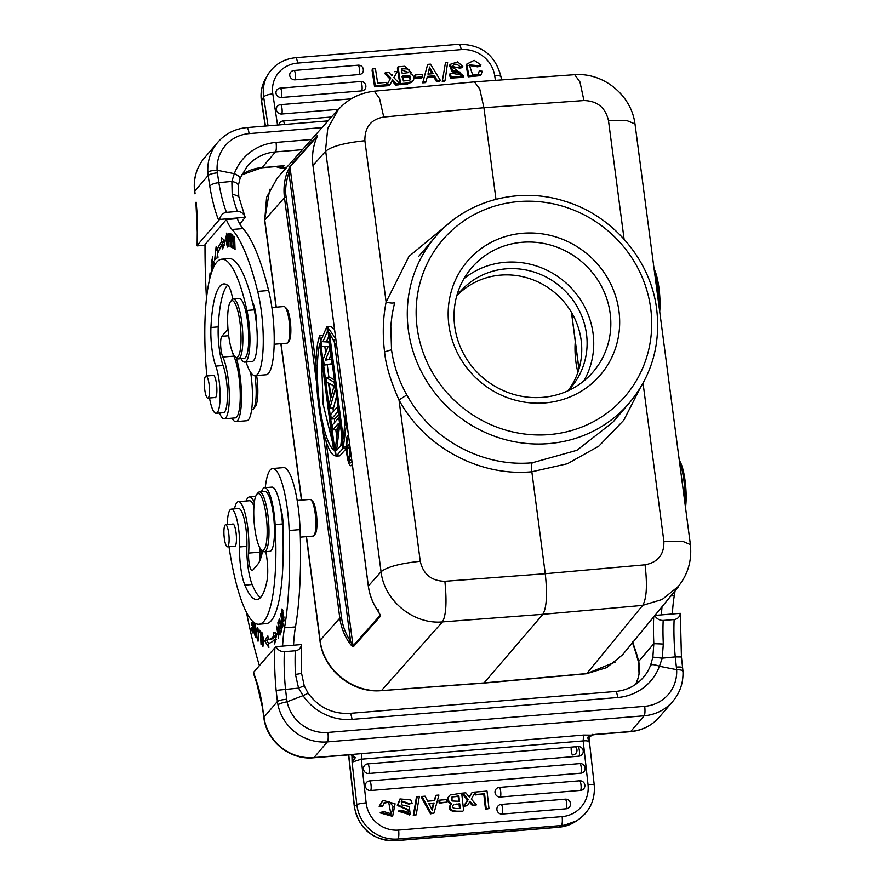 <?xml version="1.0" encoding="UTF-8"?>
<svg xmlns="http://www.w3.org/2000/svg" width="885" height="885" viewBox="0 0 885 885"><rect width="100%" height="100%" fill="white"/><g stroke="black" fill="none" stroke-linecap="round" stroke-linejoin="round"><path stroke-width="1.33" d="M568.236 390.462A73.223 69.738 40.5 0 0 581.146 340.249A73.223 69.738 40.5 0 0 531.586 279.295A73.223 69.738 40.5 0 0 457.08 295.502M483.951 683.076L542.881 614.312C546.676 607.597 547.472 594.067 545.26 573.712L531.841 471.771C479.526 476.86 424.346 447.047 399.013 399.976L420.253 561.289C423.251 574.299 431.46 580.969 444.878 581.301C446.936 601.667 446.14 615.197 442.5 621.901C413.483 624.677 384.245 600.782 381.059 571.743C387.121 566.887 400.186 563.402 420.253 561.289M483.94 683.109L381.236 690.665C352.219 693.431 323.169 669.724 319.983 640.707L320.127 640.32C323.313 669.348 352.562 693.243 381.579 690.466L442.5 621.901L542.881 614.312L642.687 605.395C646.647 598.669 647.444 585.14 645.065 564.807L545.26 573.712L444.878 581.301M338.258 109.32L277.337 177.94L266.595 197.344L264.759 219.79L276.264 307.161M586.434 673.728L606.679 667.655L622.609 654.767L678.541 586.611M642.742 605.34L662.168 599.488L678.308 586.456M583.945 100.547L579.963 81.962L574.708 74.716C603.47 72.371 631.492 95.292 634.965 123.933L627.078 120.67L608.493 120.648C605.495 107.605 597.309 100.912 583.945 100.547L483.918 107.716L479.747 88.943L474.471 81.885M645.065 564.807C658.042 562.307 664.303 554.452 663.861 541.211L682.501 541.255L690.355 544.574M306.476 536.642L320.127 640.32L339.818 618.161C341.035 626.923 344.132 635.065 349.121 642.565C351.544 645.807 352.971 647.189 353.38 646.725L380.672 616.004L377.596 610.351C372.64 602.873 369.554 594.764 368.359 586.036L381.059 571.743L325.691 151.169L312.991 165.473C311.896 156.745 312.792 148.315 315.702 140.184L315.668 140.272M315.691 140.184L317.405 135.449L290.114 166.181L287.194 172.21L288.875 172.431C285.789 182.686 284.904 190.928 286.209 197.156L284.45 197.62L264.637 220.177L276.065 307.172M338.402 109.497L327.749 128.491L325.58 149.819M287.205 172.221C284.273 180.374 283.355 188.837 284.461 197.62L339.818 618.161L341.566 617.697C342.749 626.226 345.769 634.158 350.626 641.459L349.121 642.565M322.66 428.982L350.626 641.459L353.38 646.725M290.114 166.181L288.875 172.431L316.31 380.815M334.519 329.386L331.101 326.62L327.45 326.919L343.291 447.19L346.743 422.178M336.798 437.234L335.802 429.656M334.818 422.233L334.375 418.859M333.402 411.425L332.959 408.051M328.888 377.187L327.262 364.83M325.68 352.783L324.861 346.599M329.386 341.588L326.565 341.411L328.711 336.477M329.176 359.465L331.056 354.265M328.025 331.244L327.45 331.289L326.842 326.665L320.934 340.393L321.753 346.566L327.992 346.632L323.379 358.912L324.187 365.085L332.329 363.956M330.525 326.665L326.842 326.665M334.441 379.986L329.463 377.132L325.813 377.441L326.421 382.066L328.545 383.227L330.581 398.659L329.264 403.671L329.884 408.306L333.523 408.007L336.565 396.126M338.955 414.302L334.95 418.804L331.3 419.103L338.015 411.547L337.406 406.923L337.981 406.868M340.769 445.675L341.887 436.559M346.201 448.684L339.829 455.852L336.178 456.151L342.893 448.584L346.179 448.319M338.015 427.765L336.377 429.612L332.727 429.911L338.579 423.318L335.26 449.204L336.178 456.151M377.596 610.351L378.503 609.931L377.596 610.351M326.012 440.653L353.038 645.939L380.373 615.042M406.846 394.964C398.825 380.65 393.714 365.582 391.524 349.752L384.577 351.887C385.772 364.996 390.584 381.026 399.013 399.976L406.857 394.953C430.895 439.436 482.856 467.501 532.35 462.755C531.597 463.452 531.42 466.461 531.841 471.782L567.418 463.74L598.868 446.106L623.814 420.187L640.143 388.161M384.577 351.887C382.431 334.563 382.951 317.947 386.125 302.039L408.992 256.373L448.485 223.805M391.524 349.752L390.794 325.945L392.177 314.098L394.666 302.493C393.327 303.378 390.484 303.223 386.125 302.039L364.885 140.759C364.675 127.197 370.97 119.287 383.747 117.052L483.918 107.716L495.976 199.291M612.829 422.233L576.876 450.321L532.35 462.755M618.958 311.077A87.493 83.334 -139.5 0 1 501.076 395.053A87.493 83.334 -139.5 0 1 481.739 248.132A87.493 83.334 -139.5 0 1 618.958 311.077M348.436 435.088L347.871 435.486C343.778 439.192 347.739 470.577 351.776 465.123L352.285 464.293M351.024 465.543L351.776 465.123M348.801 437.876L348.225 438.175C344.896 441.538 348.181 466.495 351.422 462.424L351.92 461.505M350.825 462.722L351.422 462.424M349.586 443.794L347.274 446.383L347.562 448.562L349.442 448.407M347.562 448.562L349.221 446.704L350.029 452.866L348.756 457.622L349.088 460.167L351.71 459.946M351.312 456.87L350.471 454.857L349.088 460.167M349.874 445.963L350.98 454.392M346.942 446.892L343.291 447.19M335.758 338.745L327.45 326.919M336.82 346.82L329.43 332.893L343.391 438.883L345.67 414.036M334.021 339.696L345.227 424.822M335.57 455.886L319.728 335.614C309.628 361.943 321.775 455.421 335.57 455.886L336.134 455.841M323.379 335.315L319.728 335.614M319.629 343.922C313.002 374.897 321.576 440.011 333.59 449.923L319.629 343.922M321.41 357.463L323.191 404.456L332.66 442.909M324.187 365.085L332.284 363.658M331.72 363.702L331.112 359.067L331.676 359.022M331.112 359.067L325.359 360.228L330.26 348.225M329.685 348.27L328.877 342.097L329.441 342.052M328.877 342.097L322.914 341.71L326.565 341.411M322.914 341.71L327.45 331.289M329.884 408.306L335.537 388.349M334.973 388.393L334.154 382.22L334.729 382.176M334.154 382.22L325.813 377.441M329.22 383.349L331.045 397.243L333.988 385.948L329.22 383.349M333.191 385.517L333.501 387.84M338.59 411.503L338.015 411.547M337.406 406.923L330.691 414.479L331.3 419.103M340.316 424.623L339.74 424.667L338.833 417.72L339.397 417.676M338.833 417.72L332.118 425.287L332.727 429.911M342.893 448.584L342.285 443.96L342.86 443.916M342.285 443.96L336.565 450.399L339.74 424.667M610.174 313.423A79.982 76.176 40.5 0 0 553.822 246.074A79.982 76.176 40.5 0 0 471.616 267.867A79.982 76.176 40.5 0 0 482.956 377.751A79.982 76.176 40.5 0 0 593.249 371.777A79.982 76.176 40.5 0 0 610.174 313.423M463.983 278.664A79.982 76.176 -139.5 0 1 505.125 262.303A79.982 76.176 -139.5 0 1 593.072 333.435A79.982 76.176 -139.5 0 1 583.79 381.004M567.849 390.86A73.223 69.738 40.5 0 0 571.013 387.409A73.223 69.738 40.5 0 0 586.501 333.977A73.223 69.738 40.5 0 0 505.988 268.852A73.223 69.738 40.5 0 0 459.658 292.282A73.223 69.738 40.5 0 0 456.748 295.944M263.575 715.202L262.48 706.352A60.08 13.308 -94.7 0 0 256.528 681.24A225.321 49.914 85.3 0 1 253.586 672.357L275.81 646.669C277.89 650.055 280.744 651.725 284.351 651.681L295.302 650.774C298.82 650.298 300.878 648.218 301.486 644.557L301.188 645.231M253.42 673.087L253.586 672.357L253.42 673.087M287.105 701.783L303.035 695.643L298.577 688.143L295.435 674.359C299.871 673.905 301.818 673.363 301.287 672.711M303.942 685.864L298.588 688.132L276.142 690.366L277.403 701.495C278.852 700.455 281.961 699.692 286.696 699.216L285.479 688.928A67.216 14.89 -94.7 0 1 284.351 651.681M301.486 644.557L275.81 646.669M265.29 487.657A52.569 11.649 85.3 0 1 272.602 468.519A52.569 11.649 85.3 0 1 287.326 508.731A52.569 11.649 85.3 0 1 289.163 530.502A172.741 38.276 85.3 0 1 284.516 627.819A75.103 16.638 -94.7 0 0 282.603 646.105M234.503 508.864A33.044 7.323 85.3 0 1 238.397 501.64A33.044 7.323 85.3 0 1 245.665 515.745A33.044 7.323 85.3 0 1 247.656 526.918A33.044 7.323 85.3 0 1 248.641 553.081A11.262 2.5 -94.7 0 0 249.426 564.741A11.262 2.5 -94.7 0 0 252.125 570.615A11.262 2.5 -94.7 0 0 252.645 570.316L257.568 564.541A67.592 14.979 -94.7 0 0 262.591 550.924M259.36 665.586A225.321 49.914 85.3 0 1 246.506 612.409M283.167 625.009L280.656 613.648L281.474 619.002C280.667 623.836 280.965 626.779 282.348 627.841L283.167 625.009M282.669 609.931L281.917 608.991L282.957 620.861L283.687 621.79L282.669 609.931M280.047 635.076L277.868 622.752L279.361 632.963L276.474 626.027L278.653 638.362L277.16 628.151L280.047 635.076M274.129 639.789L274.682 643.937L276.916 633.406L273.2 632.675L273.664 636.193A126.555 28.032 85.3 0 1 268.188 639.556L267.878 635.939L264.77 640.873L268.863 647.521L268.498 643.295A130.305 28.873 -94.7 0 0 274.14 639.833L276.33 639.656M281.673 630.374L279.317 618.515L278.366 623.56L279.372 620.551L280.18 624.6L279.549 628.693L280.457 625.983L281.176 629.622L280.479 633.903L281.673 630.374M258.763 632.587L257.214 627.487L256.495 636.171L258.044 641.216L258.763 632.587M261.053 644.767L260.776 631.713L259.095 629.943L259.128 631.481L260.455 632.886L261.053 644.767M254.614 624.788L256.053 629.788L254.504 623.195L255.19 635.408L253.884 631.049L255.3 636.934L254.548 628.317M254.537 628.328L254.614 624.755L255.455 624.688L254.592 624.755M253.066 621.712L253.044 626.049L251.572 622.974L251.506 624.356L252.977 627.432L252.811 631.038L251.24 627.753L251.174 629.147L253.099 633.162L253.608 622.177M261.241 636.271L261.617 636.968L262.115 634.114L262.823 644.922L261.506 641.725L262.933 646.437L263.664 639.822L261.96 632.576L261.628 636.238M258.962 624.235L266.252 623.626A110.404 24.459 -94.7 0 0 271.275 620.628A110.404 24.459 -94.7 0 0 282.879 533.567A18.773 4.159 -94.7 0 0 282.503 516.829A18.773 4.159 -94.7 0 0 280.567 507.514A33.796 7.489 -94.7 0 0 271.927 487.115L264.626 487.712A33.796 7.489 85.3 0 1 275.135 524.573A110.404 24.459 85.3 0 1 263.984 621.237A110.404 24.459 85.3 0 1 258.962 624.235A110.404 24.459 85.3 0 1 228.994 546.698M260.433 597.629A85.613 18.972 85.3 0 1 252.159 584.52A30.046 6.66 85.3 0 1 246.893 546.355A26.285 5.819 -94.7 0 0 238.596 508.532L231.295 509.129A26.285 5.819 85.3 0 1 239.603 546.952A30.046 6.66 -94.7 0 0 244.857 585.118A85.613 18.972 -94.7 0 0 256.916 599.532A85.613 18.972 -94.7 0 0 260.821 597.209A85.613 18.972 -94.7 0 0 266.927 581.202A22.534 4.989 -94.7 0 0 265.754 551.676M253.951 506.187A33.044 7.323 -94.7 0 0 249.349 500.744L238.397 501.64M259.858 560.603A11.262 2.5 85.3 0 1 259.593 552.185A33.044 7.323 -94.7 0 0 259.803 547.749M293.555 645.209A75.103 16.638 85.3 0 1 295.468 626.923A172.741 38.276 -94.7 0 0 300.103 529.595A52.569 11.649 -94.7 0 0 298.278 507.824A52.569 11.649 -94.7 0 0 283.554 467.612L272.602 468.519M300.347 537.151L313.069 536.1A18.397 4.082 -94.7 0 0 313.909 535.602A18.397 4.082 -94.7 0 0 313.954 535.536A18.397 4.082 -94.7 0 0 315.204 513.488A18.397 4.082 -94.7 0 0 311.011 499.826A18.397 4.082 -94.7 0 0 310.049 499.417L297.183 500.479M315.182 534.02A16.903 3.739 -94.7 0 0 315.226 533.965A16.903 3.739 -94.7 0 0 316.365 513.72A16.903 3.739 -94.7 0 0 312.516 501.164L311.011 499.826M282.879 533.567A110.404 24.459 -94.7 0 0 282.426 523.975A33.796 7.489 -94.7 0 0 280.567 507.514M227.279 524.606A26.285 5.819 85.3 0 1 230.1 509.849A26.285 5.819 85.3 0 1 231.295 509.129M261.517 491.739A33.796 7.489 85.3 0 1 263.088 488.631A33.796 7.489 85.3 0 1 264.626 487.712M234.271 546.255A11.262 2.5 -94.7 0 0 234.735 546.41A11.262 2.5 -94.7 0 0 235.255 546.1A11.262 2.5 -94.7 0 0 236.184 533.766A11.262 2.5 -94.7 0 0 232.888 523.953A11.262 2.5 -94.7 0 0 232.456 524.174M264.394 551.786L269.87 551.333A30.046 6.66 -94.7 0 0 271.241 550.525A30.046 6.66 -94.7 0 0 273.731 517.625A30.046 6.66 -94.7 0 0 264.936 491.452L259.46 491.905A30.046 6.66 85.3 0 1 267.878 514.882A30.046 6.66 85.3 0 1 265.765 550.968A30.046 6.66 85.3 0 1 264.394 551.786A30.046 6.66 85.3 0 1 262.823 551.134L261.318 549.784A28.541 6.328 85.3 0 1 254.814 528.588A28.541 6.328 85.3 0 1 256.75 494.383A28.541 6.328 85.3 0 1 256.827 494.306A28.541 6.328 85.3 0 1 266.12 515.358A28.541 6.328 85.3 0 1 264.106 549.64A28.541 6.328 85.3 0 1 261.318 549.784M227.998 529.296A11.074 2.456 85.3 0 1 229.104 540.713A11.074 2.456 85.3 0 1 227.423 546.819A11.074 2.456 85.3 0 1 225.033 542.273A11.074 2.456 85.3 0 1 223.927 530.856A11.074 2.456 85.3 0 1 225.609 524.739A11.074 2.456 85.3 0 1 227.998 529.296M257.944 492.912A30.046 6.66 85.3 0 1 258.022 492.812A30.046 6.66 85.3 0 1 258.099 492.724A30.046 6.66 85.3 0 1 259.46 491.905M281.474 619.002L281.275 619.754L281.474 619.002M282.127 620.308L282.669 624.39L282.016 626.436L282.802 626.37L282.094 626.403L281.773 620.341M281.684 613.703L282.072 610.473L283.941 617.177L283.543 620.297L281.684 613.703M268.553 643.284L266.96 640.685L264.77 640.873M266.96 640.685L268.122 638.837M273.664 636.193L275.855 636.005A126.555 28.032 -94.7 0 1 270.379 639.368L268.188 639.556M275.39 632.487L275.855 636.005M278.863 622.089L278.089 622.155M280.202 632.51L280.976 632.443M279.273 627.299L280.036 627.233M256.971 629.622C257.9 625.828 259.15 636.614 258.276 639.158C256.971 639.224 256.528 636.049 256.971 629.622L258.143 628.947M258.785 639.114L257.911 639.678L258.73 639.612M259.128 631.481L260.455 631.37M251.174 629.147L251.882 629.091M251.506 624.356L252.203 624.301M681.24 656.98L675.266 656.902L676.649 669.691A37.557 35.765 -139.5 0 1 644.689 706.33L327.915 732.437A37.557 35.765 -139.5 0 1 287.094 701.794L286.696 699.216M639.213 673.098C639.7 668.164 639.501 664.292 638.627 661.471L653.838 643.66L652.864 657.112L650.619 665.133C652.068 664.259 655.011 664.635 659.447 666.261A52.569 50.069 40.5 0 1 617.708 697.513L352.02 719.405A52.569 50.069 40.5 0 1 303.035 695.643L307.814 693.386M262.38 706.927L262.48 706.352M591.49 735.136L583.591 735.059L349.376 754.662A7.888 1.748 -94.7 0 1 349.011 754.872L313.611 757.792A7.888 1.748 85.3 0 0 313.976 757.582L349.376 754.662M591.855 735.192L595.351 734.384L591.479 735.136L592.596 734.351M355.383 757.626L351.964 756.365L352.086 762.129L355.383 757.626L352.451 754.839L349.597 754.861M586.224 812.419A37.933 36.672 -125.1 0 1 578.989 819.178A37.933 36.672 -125.1 0 1 561.356 825.539L397.852 839.013A37.933 36.672 -125.1 0 1 356.832 804.653L352.086 762.129L361.268 759.208L366.136 802.872A30.046 29.05 -125.1 0 0 398.637 830.086A7.888 1.748 85.3 0 1 397.996 838.892A7.888 1.748 85.3 0 1 397.852 839.013L395.506 840.661A7.888 1.748 85.3 0 1 395.285 840.75C372.629 840.396 358.967 828.991 354.31 806.545A7.888 0.996 -6.4 0 1 354.476 806.312L348.745 754.894M351.964 756.365L351.732 755.27M354.863 758.29L352.02 756.929M430.475 813.857L434.004 813.105L438.916 795.062L435.995 795.305L434.657 800.615L427.676 801.19L425.077 796.201L421.968 796.456L431.227 813.337L430.475 813.857L421.216 796.987L421.968 796.456M435.995 795.305L434.026 800.671M570.206 805.737A4.868 4.702 54.9 0 1 566.256 808.779L502.182 814.067A4.868 4.702 54.9 0 1 497.647 811.744A4.868 4.702 -125.1 0 1 501.109 804.465L565.194 799.188A4.879 1.084 -94.7 0 1 565.249 799.177L501.175 804.454A4.879 4.879 0 0 0 500.102 804.664M584.554 787.373A4.868 4.702 54.9 0 1 580.604 790.416L500.291 797.031A4.868 4.702 54.9 0 1 495.744 794.708A4.868 4.702 -125.1 0 1 499.217 787.44L579.531 780.813A4.879 1.084 -94.7 0 1 579.586 780.802L499.273 787.429A4.879 4.879 0 0 0 498.2 787.628M584.819 770.16A4.868 4.702 54.9 0 1 580.87 773.202L370.649 790.526A4.868 4.702 54.9 0 1 366.113 788.203A4.868 4.702 -125.1 0 1 369.587 780.935L579.797 763.6A4.879 1.084 -94.7 0 1 579.852 763.589L369.642 780.924A4.879 4.879 0 0 0 368.569 781.123M578.967 756.177L368.757 773.501A4.868 4.702 54.9 0 1 364.211 771.178A4.868 4.702 -125.1 0 1 367.684 763.899L577.905 746.575A4.879 1.084 -94.7 0 1 579.376 750.712A4.879 1.084 -94.7 0 1 578.967 756.177A4.868 4.702 54.9 0 0 582.916 753.124M485.478 809.332L488.974 808.569L487.027 791.101L475.71 792.031L475.975 794.487L475.223 795.007L484.56 793.779L486.23 808.801L485.478 809.332L483.807 794.31M475.223 795.007L474.968 792.672M476.395 804.874L471.285 799.089L475.311 792.064L472.181 792.318L469.504 797.285L465.82 792.849L462.645 793.104L468.242 799.454L464.393 805.87L467.49 805.604L470.001 801.268L473.176 805.14L476.395 804.874L472.424 805.671L469.249 801.799M467.49 805.604L463.64 806.39L467.49 799.985L461.893 793.635L462.645 793.104M469.216 796.942L472.181 792.318M413.284 815.572L416.204 814.864L419.368 796.378L417.189 796.555L414.036 815.041L413.284 815.572L416.437 797.086L417.189 796.555M409.213 806.534L410.253 814.454L399.047 810.715L401.657 810.295L408.483 812.397L409.6 810.627L398.095 804.963L399.987 798.945L397.343 805.483L406.071 809.189L408.848 811.158L408.085 812.64M401.148 801.235L408.826 804.188L412.133 803.226L409.578 803.657L401.502 800.947L401.878 804.952L409.235 806.556M399.047 810.715L398.294 811.235L409.855 814.709M451.715 803.425C448.496 808.071 450.222 810.671 456.914 811.213L462.888 811.191L456.162 811.744C449.469 811.202 447.744 808.602 450.974 803.956L451.715 803.436C449.016 802.297 447.943 800.294 448.507 797.451L447.755 797.971C447.19 800.825 448.264 802.828 450.963 803.967M448.485 797.44L449.403 795.526L447.744 797.971M382.906 800.339L379.134 806.29L382.707 806.224L379.886 805.77L382.906 800.339L395.086 803.812L392.763 815.66L380.915 812.375L383.537 811.534L391.281 813.824L393.117 806.611L389.444 801.71L384.112 802.728L382.707 806.224M380.915 812.375L380.163 812.906L392.011 816.191L392.763 815.66M383.36 803.259L388.692 802.241L390.893 814.067M439.203 803.237L446.969 802.131L446.682 799.575L439.679 800.162L439.956 802.706L439.203 803.237L438.927 800.682L439.679 800.162M591.479 735.136C588.746 735.656 587.574 736.762 587.972 738.444L589.31 742.581C589.133 741.088 587.087 740.546 583.16 740.922L361.268 759.208L361.688 753.345M588.326 739.052L589.244 737.382M587.972 738.444L589.244 736.796M263.708 714.826L264.007 717.171L277.403 701.495L277.967 704.836C279.439 703.663 282.481 702.646 287.094 701.794M654.635 615.451C656.714 618.836 659.568 620.507 663.175 620.451L674.127 619.555A67.216 14.89 85.3 0 0 675.266 656.902L662.201 658.174L659.436 666.272L676.671 669.679M638.185 678.109L639.258 673.109L638.107 678.131M635.618 651.935L635.353 650.01A60.08 13.308 -94.7 0 1 638.627 661.471L638.594 662.588M637.996 678.341L635.695 684.348A44.692 42.557 -139.5 0 0 638.14 678.087L638.008 678.341M674.127 619.555C677.644 619.069 679.702 617 680.311 613.338L655.077 615.418M653.705 616.878A75.103 16.638 -94.7 0 0 653.838 643.66L663.319 644.037L662.212 658.174L652.864 657.112M662.024 606.734A75.103 16.638 -94.7 0 0 661.427 614.887M672.379 613.991A75.103 16.638 85.3 0 1 674.293 595.705A172.741 38.276 -94.7 0 0 675.089 590.815M684.913 503.001A30.046 6.66 -94.7 0 0 683.928 480.599A30.046 6.66 -94.7 0 0 679.536 462.18M685.51 507.525A28.541 6.328 -94.7 0 0 685.09 480.82A28.541 6.328 -94.7 0 0 679.304 460.41M632.211 641.791L636.16 653.75L635.353 650.01A225.321 49.914 85.3 0 1 632.797 642.344M682.501 668.109C682.899 667.168 680.853 666.836 676.383 667.102M571.212 747.128A4.879 1.084 -94.7 0 0 571.334 751.221A4.879 1.084 -94.7 0 0 572.761 754.949A4.868 4.702 54.9 0 0 576.235 747.681A4.868 4.702 -125.1 0 0 575.504 746.774M431.227 813.337L434.004 813.105M428.816 803.403L432.322 810.35A21.749 21.03 -125.1 0 1 432.809 807.806L434.081 802.972L428.119 803.901M432.809 807.806L432.101 808.304A21.749 21.03 54.9 0 0 431.858 809.388M432.101 808.304L433.373 803.458L429.037 803.823M433.373 803.458L434.081 802.972M475.079 792.473L475.71 792.031M475.975 794.487L484.56 793.779M486.23 808.801L488.974 808.569M468.242 799.454L467.49 799.985M464.393 805.87L463.64 806.39M473.176 805.14L472.424 805.671M414.036 815.041L416.204 814.864M409.6 810.627L408.848 811.158M399.987 798.945L410.762 799.918L412.133 803.226M409.578 803.657L408.826 804.188M450.155 795.007L461.693 793.181L463.64 810.66M458.718 801.367L458.153 796.4L458.861 795.903L452.512 796.909L458.22 796.4M458.861 795.903L459.459 801.301L452.014 800.991L452.025 796.998L453.22 796.434M459.514 808.536L459.038 804.255L459.735 803.757L460.266 808.47C452.843 808.912 450.675 807.607 453.784 804.542L453.551 804.686M459.735 803.757L455.344 804.542M451.317 797.485L452.512 796.931M456.052 804.067L459.038 804.255M389.444 801.71L388.692 802.241M379.886 805.77L379.134 806.29M439.956 802.706L446.969 802.131M261.042 549.519A36.805 8.153 85.3 0 1 260.223 559.696M246.141 501.01A36.805 8.153 85.3 0 1 249.404 496.972A36.805 8.153 85.3 0 1 254.316 502.514M577.927 372.275A24.039 5.321 85.3 0 1 575.283 341.566M658.916 305.591A30.046 6.66 -94.7 0 0 657.798 287.702A30.046 6.66 -94.7 0 0 654.535 272.315M659.712 311.642A28.541 6.328 -94.7 0 0 658.96 287.935A28.541 6.328 -94.7 0 0 654.103 269.018M436.559 81.708L439.657 81.453L440.332 80.314L430.464 64.162L427.676 64.384L422.709 82.847L425.63 82.615L427.455 76.364L434.435 75.789L437.223 80.568L436.559 81.708L433.772 76.929L434.435 75.789M427.212 77.471L433.772 76.929M427.676 64.384L422.709 82.847M363.304 69.55A4.868 4.525 -149.5 0 1 359.277 74.55L295.192 79.827A4.868 4.525 -149.5 0 1 289.76 75.612A4.868 4.525 30.5 0 1 290.811 72.061A4.868 4.525 30.5 0 1 290.833 72.028A4.868 4.525 30.5 0 1 291.53 71.431M365.793 85.889A4.868 4.525 -149.5 0 1 361.766 90.878L281.452 97.494A4.868 4.525 -149.5 0 1 276.02 93.29A4.868 4.525 30.5 0 1 277.06 89.728A4.868 4.525 30.5 0 1 277.094 89.706A4.868 4.525 30.5 0 1 277.779 89.097M338.225 109.364L281.784 114.01A4.868 4.525 30.5 0 1 276.308 109.452A4.868 4.525 -149.5 0 1 276.352 108.401A4.868 4.525 30.5 0 1 278.111 105.614M279.018 124.066A4.868 4.525 -149.5 0 1 280.169 122.296M374.598 86.819L385.915 85.878L386.59 84.75L386.236 82.394L377.652 83.102L375.45 68.687L372.707 68.919L375.273 85.679L374.598 86.819L372.043 70.059L372.707 68.919M390.108 79.097L384.787 73.566L385.451 72.426L390.783 77.957L386.314 85.845L390.783 77.957M396.79 72.57L393.814 77.592L396.79 72.57M386.988 84.717L390.119 84.451L392.63 79.683L396.48 83.931L399.655 83.666L398.991 84.805L395.816 85.071L391.955 80.823M390.119 84.451L389.444 85.591L386.314 85.845M442.268 81.52L444.447 81.343L445.122 80.203L447.633 62.459L445.476 62.636L442.268 81.52L445.476 62.636M449.956 73.798L449.281 74.937L450.775 78.101L463.198 77.338L463.862 76.198L451.45 76.962L449.956 73.798L452.512 73.366L461.472 75.125L460.189 72.105L452.744 70.59M455.543 71.231L454.879 72.371L459.514 73.245L461.041 75.656M452.08 71.718L454.879 72.382M450.177 64.373L449.503 65.512L452.102 71.74L452.777 70.601L450.177 64.373L457.722 61.884L462.822 66.563L460.211 66.972C456.815 63.366 454.149 63.278 452.235 66.685L463.862 76.198M452.246 66.43L459.547 68.112L462.147 67.703L462.822 66.563M399.931 84.728L407.155 84.13L412.554 81.763L413.218 80.623L407.83 82.991L400.606 83.588L399.931 84.728L397.376 67.968L398.04 66.829L404.766 66.275L411.315 72.581L410.264 73.721C413.007 74.805 414.147 76.718 413.682 79.462L413.218 80.623M410.585 73.82L411.315 72.581M479.36 70.822L482.203 71.243L481.163 74.517L468.862 75.69L466.76 64.129L474.161 60.335L480.942 64.904L478.342 65.722L469.304 64.848L472.767 75.17L478.077 74.174L479.36 70.822L478.287 73.92M466.76 64.129L466.085 65.269L468.198 76.829L480.489 75.645L481.163 74.517M469.006 65.446L477.679 66.862L480.278 66.043L480.942 64.904M414.766 78.544L421.769 77.969L422.444 76.829L422.068 74.384L415.065 74.96L415.43 77.404L414.766 78.544L414.39 76.099L415.065 74.96M207.831 172.121L208.152 175.473C209.623 174.223 212.71 173.338 217.4 172.829L217.113 170.252A37.557 35.765 -139.5 0 1 249.072 133.613A7.888 1.748 85.3 0 0 246.86 127.584C235.122 128.701 225.421 133.613 217.754 142.33A45.434 43.276 -139.5 0 0 207.831 172.121C209.314 171.026 212.411 170.407 217.113 170.241L234.315 173.681C238.53 175.562 240.432 177.155 240.023 178.46M194.6 191.547C193.14 178.87 196.393 167.685 204.369 157.995A45.434 43.276 40.5 0 0 194.755 191.149A7.888 1.648 172.5 0 0 194.6 191.547L194.921 193.837M205.01 245.233L197.178 245.875L197.344 245.134L219.568 219.458L245.245 217.334L244.88 216.394M195.065 193.494L194.755 191.149L208.152 175.473L209.767 186.193C211.106 184.423 214.126 183.25 218.827 182.653L231.87 181.414C236.583 182.487 238.673 184.047 238.142 186.06M239.824 224.005L245.245 217.334C243.641 213.396 241.041 211.427 237.468 211.438L226.516 212.334C222.976 212.854 220.653 215.221 219.568 219.458M238.718 196.481L232.18 193.87L231.87 181.392M197.178 245.875L197.344 245.134A225.321 49.914 85.3 0 1 197.477 232.655A60.08 13.308 -94.7 0 0 196.105 202.178M226.328 219.546A75.103 16.638 -94.7 0 0 232.069 229.492A172.741 38.276 85.3 0 1 257.679 291.408A52.569 11.649 85.3 0 1 261.307 311.066A52.569 11.649 85.3 0 1 255.212 375.649L266.164 374.753A52.569 11.649 -94.7 0 0 272.259 310.17A52.569 11.649 -94.7 0 0 268.631 290.501A172.741 38.276 -94.7 0 0 243.021 228.595A75.103 16.638 85.3 0 1 237.28 218.65L226.328 219.546L205.01 244.503A225.321 49.914 85.3 0 0 206.47 298.466M228.02 329.375A67.592 14.979 -94.7 0 0 226.77 330.525L221.836 336.3A11.262 2.5 -94.7 0 0 220.675 345.703A11.262 2.5 -94.7 0 0 222.832 357.053A33.044 7.323 85.3 0 1 228.076 378.216A33.044 7.323 85.3 0 1 224.248 418.815L235.2 417.908A33.044 7.323 -94.7 0 0 239.027 377.32A33.044 7.323 -94.7 0 0 233.784 356.146A11.262 2.5 85.3 0 1 232.666 352.75M224.248 418.815A33.044 7.323 85.3 0 1 219.502 413.018M255.212 375.649A52.569 11.649 85.3 0 1 246.074 362.02M226.427 243.873L227.666 247.103L227.699 236.339L226.471 233.164L226.77 243.851M228.064 233.22L229.016 246.683L228.938 241.262L229.58 241.351L228.938 241.262C230.454 240.3 230.576 237.722 229.315 233.529L228.064 233.22M214.624 259.98L218.031 257.281L217.433 254.017A126.555 28.032 85.3 0 1 222.212 245.377L222.677 248.895L225.232 240.809L221.184 237.634L221.726 241.738A130.305 28.873 -94.7 0 0 216.803 250.632L216.106 246.815L214.624 259.98M213.44 267.58L214.07 262.933L213.761 261.661L212.909 265.389L212.112 262.06L212.699 256.794L211.592 261.661L213.174 268.188M230.365 233.673L231.085 247.07L232.855 247.911L232.766 246.329L231.317 245.643L231.062 241.074L232.379 241.705L232.29 240.134L230.985 239.514L230.764 235.399L232.169 236.074L232.08 234.492L230.365 233.673M232.689 234.868L233.164 248.11L233.098 237.954L235.067 249.625L234.591 236.395L234.658 246.539L232.689 234.868M211.006 274.151L210.044 272.868L209.546 279.627M208.451 284.793L208.274 285.789M212.688 269.35L211.438 271.175L211.338 266.507L211.858 267.447L212.002 266.396L211.205 264.958L211.46 272.735M232.733 299.196A22.534 4.989 -94.7 0 0 228.009 285.578A85.613 18.972 -94.7 0 0 223.772 283.919A85.613 18.972 -94.7 0 0 219.878 286.242A85.613 18.972 -94.7 0 0 210.94 327.472A30.046 6.66 -94.7 0 0 215.785 366.113A26.285 5.819 85.3 0 1 220.077 392.398A26.285 5.819 85.3 0 1 217.29 412.587A26.285 5.819 85.3 0 1 216.095 413.306L223.396 412.698A26.285 5.819 -94.7 0 0 224.591 411.99A26.285 5.819 -94.7 0 0 227.379 391.801A26.285 5.819 -94.7 0 0 223.086 365.516A30.046 6.66 85.3 0 1 218.241 326.875A85.613 18.972 85.3 0 1 227.18 285.645A85.613 18.972 85.3 0 1 227.556 285.224M244.78 362.131L252.07 361.522A33.796 7.489 -94.7 0 0 253.608 360.604A33.796 7.489 -94.7 0 0 256.628 325.68A18.773 4.159 -94.7 0 0 255.92 314.927A18.773 4.159 -94.7 0 0 252.38 301.885A110.404 24.459 -94.7 0 0 229.038 258.619L221.737 259.216A110.404 24.459 85.3 0 1 246.937 310.447A33.796 7.489 85.3 0 1 246.318 361.213A33.796 7.489 85.3 0 1 244.78 362.131A33.796 7.489 85.3 0 1 241.052 358.668M228.33 244.017L227.976 244.039C227.666 249.603 225.786 240.244 226.162 236.118C227.08 233.872 227.688 236.516 227.976 244.039L227.545 245.576L228.253 245.521M226.162 236.118L227.323 234.636M228.938 241.262L229.536 241.339M228.496 234.868L229.381 235.078C230.133 238.264 229.956 239.791 228.828 239.669L228.485 234.857L230.675 234.669M230.177 239.702L228.828 239.669M217.002 258.099L217.456 254.139M217.478 253.895L217.854 250.543M221.726 241.738L223.916 241.561A130.305 28.873 85.3 0 0 219.004 250.433L216.803 250.632M223.651 239.57L223.916 241.561M224.403 245.2L222.212 245.377M211.592 261.661L212.212 261.617M212.909 265.389L213.517 265.334M231.085 247.07L232.799 246.926M230.764 235.399L232.124 235.288M231.062 241.074L232.346 240.974M209.756 278.72L210.165 274.416L210.741 275.047M216.095 413.306A26.285 5.819 85.3 0 1 209.48 397.984M206.836 375.97A110.404 24.459 85.3 0 1 216.714 262.214A110.404 24.459 85.3 0 1 221.737 259.216M256.628 325.68A33.796 7.489 -94.7 0 0 254.238 309.838A110.404 24.459 -94.7 0 0 252.38 301.885M274.184 344.254L286.939 343.203A18.397 4.082 -94.7 0 0 287.78 342.705A18.397 4.082 -94.7 0 0 287.824 342.65A18.397 4.082 -94.7 0 0 289.074 320.602A18.397 4.082 -94.7 0 0 284.881 306.929A18.397 4.082 -94.7 0 0 283.919 306.531L271.894 307.515M289.052 341.134A16.903 3.739 -94.7 0 0 289.085 341.079A16.903 3.739 -94.7 0 0 290.236 320.835A16.903 3.739 -94.7 0 0 286.386 308.279L284.881 306.929M238.264 358.901L244.105 358.414A30.046 6.66 -94.7 0 0 245.466 357.595A30.046 6.66 -94.7 0 0 247.966 324.695A30.046 6.66 -94.7 0 0 239.171 298.533L233.33 299.019A30.046 6.66 85.3 0 1 241.749 321.996A30.046 6.66 85.3 0 1 239.636 358.082A30.046 6.66 85.3 0 1 238.264 358.901A30.046 6.66 85.3 0 1 236.693 358.237L235.189 356.898A28.541 6.328 85.3 0 1 228.684 335.692A28.541 6.328 85.3 0 1 230.62 301.497A28.541 6.328 85.3 0 1 230.697 301.409A28.541 6.328 85.3 0 1 239.99 322.461A28.541 6.328 85.3 0 1 237.976 356.743A28.541 6.328 85.3 0 1 235.189 356.898M231.815 300.015A30.046 6.66 85.3 0 1 231.881 299.926A30.046 6.66 85.3 0 1 231.958 299.827A30.046 6.66 85.3 0 1 233.33 299.019M214.69 397.553A11.262 2.5 -94.7 0 0 215.166 397.708A11.262 2.5 -94.7 0 0 215.674 397.398A11.262 2.5 -94.7 0 0 216.615 385.063A11.262 2.5 -94.7 0 0 213.307 375.251A11.262 2.5 -94.7 0 0 212.876 375.472M208.417 380.594A11.074 2.456 85.3 0 1 209.524 392.011A11.074 2.456 85.3 0 1 207.842 398.117A11.074 2.456 85.3 0 1 205.453 393.571A11.074 2.456 85.3 0 1 204.346 382.154A11.074 2.456 85.3 0 1 206.028 376.036A11.074 2.456 85.3 0 1 208.417 380.594M251.639 409.777L252.159 409.733A26.285 5.819 -94.7 0 0 253.42 408.936A26.285 5.819 -94.7 0 0 255.09 404.744A26.285 5.819 -94.7 0 0 254.957 375.66M253.42 408.936L255.322 406.58A24.039 5.321 -94.7 0 0 256.849 402.741A24.039 5.321 -94.7 0 0 256.628 375.539M231.87 181.414L234.315 173.681A52.569 50.069 40.5 0 1 276.054 142.43L311.454 139.509M226.516 212.334A67.216 14.89 -94.7 0 1 218.827 182.653L217.4 172.829M302.427 149.676L275.5 151.899L262.115 167.564L281.187 166.181M281.065 166.192L280.445 166.236M277.702 166.468A7.888 7.511 40.5 0 0 282.459 167.586L284.019 165.761L277.348 166.247M423.373 81.708L426.293 81.475M437.223 80.568L440.332 80.314M433.219 73.676L429.468 67.017A21.749 20.233 -149.5 0 1 429.059 69.461L427.953 74.119L433.219 73.676M429.214 68.776L432.024 73.776M375.273 85.679L386.59 84.75M396.48 83.931L395.816 85.071M399.655 83.666L393.814 77.592M397.465 71.431L394.356 71.696M385.451 72.426L388.67 72.161L391.989 75.856L392.608 74.76M442.942 80.38L445.122 80.203M452.456 65.855L452.235 66.685M460.211 66.972L459.547 68.112M460.189 72.105L459.514 73.245M451.45 76.962L450.775 78.101M398.04 66.829L400.606 83.588M410.596 79.351L410.032 76.077L402.553 75.789L403.35 80.978L408.992 80.458M408.992 80.447L410.175 79.915M408.129 72.647L402.199 73.444L401.513 68.93C408.936 68.466 411.149 69.716 408.14 72.659L408.881 71.984M401.934 76.862L409.412 77.128M410.032 76.077L409.401 77.139L410.186 79.893M401.657 69.926L408.472 72.448M478.077 74.174L478.663 73.366M477.679 66.862L478.342 65.722M415.43 77.404L422.444 76.829M236.24 357.828A36.805 8.153 85.3 0 1 240.134 376.413A36.805 8.153 85.3 0 1 235.875 421.625A36.805 8.153 85.3 0 1 231.992 418.174M235.875 421.625L246.815 420.718A36.805 8.153 -94.7 0 0 251.086 375.517A36.805 8.153 -94.7 0 0 250.632 372.308M281.098 620.429L281.275 619.754L281.098 620.429L281.762 620.374M571.544 312.471L578.989 368.99M381.236 690.643L484.294 682.899L586.777 673.551L642.687 605.395M281.076 343.69L301.674 500.113M624.102 239.227L608.493 120.648M663.861 541.211L643.052 383.161M286.209 197.156L341.566 617.697M317.129 136.434L289.981 167L316.133 365.66M317.405 135.449L317.272 136.268M380.672 616.004L380.284 614.865M368.326 586.113L313.002 165.617M317.328 136.312L315.668 140.228C312.748 148.37 311.852 156.811 312.958 165.561L368.381 586.18M364.885 140.726C344.818 142.828 331.753 146.313 325.691 151.169M374.322 91.221L379.499 98.379L383.758 117.041M613.017 422.068L629.512 402.763A127.683 121.599 -139.5 0 1 498.31 437.555A127.683 121.599 -139.5 0 1 408.35 330.05A127.683 121.599 -139.5 0 1 408.206 328.899A127.683 121.599 -139.5 0 1 435.354 236.892L418.859 256.207M417.001 326.631A120.172 114.453 -139.5 0 1 519.108 201.548A120.172 114.453 -139.5 0 1 650.707 308.411A120.172 114.453 40.5 0 1 650.851 309.54A120.172 114.453 -139.5 0 1 548.744 434.623A120.172 114.453 -139.5 0 1 417.145 327.76A120.172 114.453 40.5 0 1 417.001 326.631M274.914 647.4A75.103 16.638 -94.7 0 0 276.142 690.366M256.528 681.24A7.888 5.83 160.8 0 0 256.75 683.187L253.387 673.009M295.435 674.359A67.216 14.89 85.3 0 1 295.302 650.774M284.516 627.819L295.468 626.923M289.163 530.502L300.103 529.595M248.641 553.081L259.593 552.185M282.426 523.975L275.135 524.573M246.893 546.355L239.603 546.952M244.857 585.118L252.159 584.52M282.957 620.861L284.218 620.761M594.554 734.661L594.997 734.605A7.888 1.748 85.3 0 0 595.351 734.384L630.751 731.475L644.136 715.799L327.35 741.907L313.976 757.582A45.434 43.276 40.5 0 1 264.007 717.171A7.888 1.648 -7.5 0 0 263.852 717.558C266.374 741.132 290.081 760.303 313.611 757.792M366.136 802.872A7.888 0.996 -6.4 0 0 356.832 804.653L354.476 806.312A37.933 36.672 54.9 0 0 395.506 840.661L559.01 827.187A37.933 36.672 54.9 0 0 576.644 820.826L578.989 819.178C590.273 810.638 595.351 799.199 594.222 784.862L589.432 741.674M398.637 830.086L562.13 816.612A30.046 29.05 -125.1 0 0 581.832 806.213A30.046 29.05 -125.1 0 0 588.027 784.586L583.16 740.922L583.591 735.059M395.285 840.75L558.789 827.276A7.888 1.748 -94.7 0 0 559.01 827.187L561.356 825.539A7.888 1.748 -94.7 0 0 561.499 825.406A7.888 1.748 -94.7 0 0 562.13 816.612M588.027 784.586A7.888 0.996 -6.4 0 1 594.222 784.862M630.397 731.685C642.134 730.567 651.836 725.645 659.502 716.938A45.434 43.276 40.5 0 1 630.751 731.475A7.888 1.748 -94.7 0 1 630.397 731.685L594.997 734.605A7.888 1.748 85.3 0 1 594.842 734.583M659.502 716.938L672.888 701.263A45.434 43.276 -139.5 0 1 644.136 715.799A7.888 1.748 -94.7 0 0 644.689 706.33M682.811 671.472C683.187 670.387 681.14 669.801 676.649 669.691M327.915 732.437A7.888 1.748 85.3 0 1 327.35 741.907A45.434 43.276 -139.5 0 1 277.967 704.836M617.708 697.513A7.888 1.748 -94.7 0 0 615.495 691.484C626.846 690.389 636.149 685.687 643.417 677.401A44.692 42.557 40.5 0 0 650.619 665.133M663.175 620.451A67.216 14.89 -94.7 0 0 663.319 644.037M670.841 595.981L674.293 595.705M304.23 685.798L307.991 693.032C318.567 707.38 332.506 714.173 349.807 713.376A7.888 1.748 85.3 0 1 352.02 719.405M501.109 804.465A4.879 1.084 85.3 0 1 502.536 808.193A4.879 1.084 85.3 0 1 502.182 814.067M566.256 808.779A4.879 1.084 -94.7 0 0 566.61 802.905A4.879 1.084 -94.7 0 0 565.249 799.177A4.879 4.879 0 0 1 569.597 806.921M499.217 787.44A4.879 1.084 85.3 0 1 500.644 791.157A4.879 1.084 85.3 0 1 500.291 797.031M580.604 790.416A4.879 1.084 -94.7 0 0 580.958 784.541A4.879 1.084 -94.7 0 0 579.586 780.802A4.879 4.879 0 0 1 583.934 788.546M369.587 780.935A4.879 1.084 85.3 0 1 371.058 785.072A4.879 1.084 85.3 0 1 370.649 790.526M580.87 773.202A4.879 1.084 -94.7 0 0 581.29 767.87A4.879 1.084 -94.7 0 0 579.852 763.589A4.879 4.879 0 0 1 584.2 771.333M367.684 763.899A4.879 1.084 85.3 0 1 369.156 768.036A4.879 1.084 85.3 0 1 368.757 773.501M406.071 809.189L406.823 808.658M456.914 811.224L456.162 811.744M275.722 166.634L281.441 168.194A22.158 4.912 85.3 0 0 282.459 167.586L286.84 167.232M461.162 49.626A7.888 1.748 -94.7 0 0 459.038 44.25C481.573 44.471 495.556 55.357 501.021 76.918A7.888 2.301 171.3 0 0 494.693 75.623A30.046 27.955 -149.5 0 0 461.162 49.626L297.659 63.1A30.046 27.955 -149.5 0 0 278.266 73.134A30.046 27.955 -149.5 0 0 272.801 93.91L277.558 125.05M495.412 80.369L494.693 75.623M265.456 126.046L261.573 100.58L263.664 97.029L268.066 125.836M265.765 78.267A37.933 35.289 30.5 0 0 261.573 100.58A7.888 2.301 171.3 0 0 261.44 101.144C260.256 92.947 261.695 85.325 265.765 78.267L267.867 74.716A37.933 35.289 -149.5 0 1 270.567 70.8M272.801 93.91A7.888 2.301 171.3 0 0 263.664 97.029A37.933 35.289 -149.5 0 1 267.867 74.716C274.162 64.66 283.388 58.996 295.546 57.724A7.888 1.748 85.3 0 1 297.659 63.1M322.029 127.595L249.072 133.613M276.054 142.43A7.888 1.748 85.3 0 1 275.5 151.899A44.692 42.557 40.5 0 0 247.225 166.192L240.145 178.25L238.319 185.529L238.762 196.525L244.935 216.493M241.583 174.865A44.692 42.557 -139.5 0 1 262.115 167.564A7.888 1.748 85.3 0 1 261.761 167.785L241.572 174.909M209.767 186.193A75.103 16.638 -94.7 0 0 218.661 220.177M237.468 211.438A67.216 14.89 85.3 0 1 232.18 193.87M195.928 202.377L197.255 231.881A7.888 3.186 1.1 0 0 197.477 232.655M243.021 228.595L232.069 229.492M268.631 290.501L257.679 291.408M228.109 330.415L226.77 330.525M221.836 336.3L228.695 335.736M233.784 356.146L222.832 357.053M218.241 326.875L210.94 327.472M215.785 366.113L223.086 365.516M246.937 310.447L254.238 309.838M359.277 74.55A4.879 1.084 -94.7 0 0 359.465 68.93A4.879 1.084 -94.7 0 0 358.104 65.191A4.879 4.879 0 0 1 363.127 71.608M358.104 65.191L294.019 70.479A4.879 1.084 85.3 0 1 295.391 74.207A4.879 1.084 85.3 0 1 295.192 79.827M361.766 90.878A4.879 1.084 -94.7 0 0 361.965 85.259A4.879 1.084 -94.7 0 0 360.593 81.531A4.879 4.879 0 0 1 365.627 87.936M360.593 81.531L280.279 88.146A4.879 1.084 85.3 0 1 281.64 91.885A4.879 1.084 85.3 0 1 281.452 97.494M351.223 98.843L280.611 104.662A4.879 1.084 85.3 0 1 281.994 108.523A4.879 1.084 85.3 0 1 281.784 114.01M331.433 117.008L283.1 120.991A4.879 1.084 85.3 0 1 284.439 124.486M407.155 84.13L407.83 82.991M578.923 369.2L571.433 312.272M615.197 662.08L586.434 673.75L483.962 683.098M280.866 343.701L301.464 500.125M306.276 536.653L319.972 640.707M264.615 220.177L269.748 189.268M635.021 124.088L690.4 544.662M690.377 544.795C692.037 560.625 687.866 574.686 677.855 586.998M368.326 586.124C369.521 594.853 372.596 602.95 377.563 610.418L380.351 615.031M374.123 91.243C359.675 92.892 347.628 99.131 337.981 109.972M474.371 81.874L374.211 91.199M474.526 81.862L574.553 74.694M629.512 402.763C651.448 376.191 660.542 345.393 656.814 310.37C651.382 260.754 613.15 215.498 564.641 201.172C518.311 186.281 465.422 200.829 435.354 236.892M352.429 465.422L351.124 465.532M304.23 685.786L301.497 672.954L301.486 644.59M315.226 533.965L313.954 535.536M227.423 546.819L235.178 546.189M225.609 524.739L233.352 524.108M256.75 494.383L258.022 492.812M282.857 610.418L282.072 610.473M284.295 620.23L283.543 620.297M254.648 624.788L255.466 624.721M255.798 635.353L255.19 635.408M263.597 644.855L262.823 644.922M262.911 634.047L262.115 634.114M262.358 706.971L256.75 683.187M263.852 717.558L262.369 706.894M354.31 806.545L348.557 754.916M589.388 737.847L589.421 741.53M558.789 827.276L576.644 820.826M589.388 737.935L589.432 737.338M589.421 737.404L591.888 735.192M680.311 613.371L681.428 656.836L682.966 671.095C683.452 682.534 680.1 692.59 672.888 701.263M636.204 653.871L638.616 662.655L639.036 673.573M349.807 713.376L615.495 691.484M572.706 754.96A4.879 4.879 0 0 0 573.768 754.75M367.74 763.888A4.879 4.879 0 0 0 366.678 764.098M582.474 754.053A4.879 4.879 0 0 0 583.115 752.493M583.237 751.653A4.879 4.879 0 0 0 577.96 746.564M409.501 814.985L410.253 814.454M255.665 496.452L249.404 496.972M281.441 168.194L286.353 167.785M501.485 79.927L501.021 76.918M459.038 44.25L295.546 57.724M265.246 126.068L261.44 101.144M204.369 157.995L217.754 142.33M246.86 127.584L327.981 120.891M197.255 231.881L197.123 245.621M210.94 274.35L210.165 274.416M211.991 266.451L211.338 266.507M212.002 271.131L211.438 271.175M289.085 341.079L287.824 342.65M254.05 308.987L254.869 308.92M230.62 301.497L231.881 299.926M207.842 398.117L215.597 397.487M206.028 376.036L213.783 375.406M281.253 166.17L261.761 167.785M294.019 70.479A4.879 4.879 0 0 0 290.833 72.028M280.279 88.146A4.879 4.879 0 0 0 277.094 89.706M280.611 104.662A4.879 4.879 0 0 0 277.425 106.211M283.1 120.991A4.879 4.879 0 0 0 280.202 122.263"/></g></svg>
